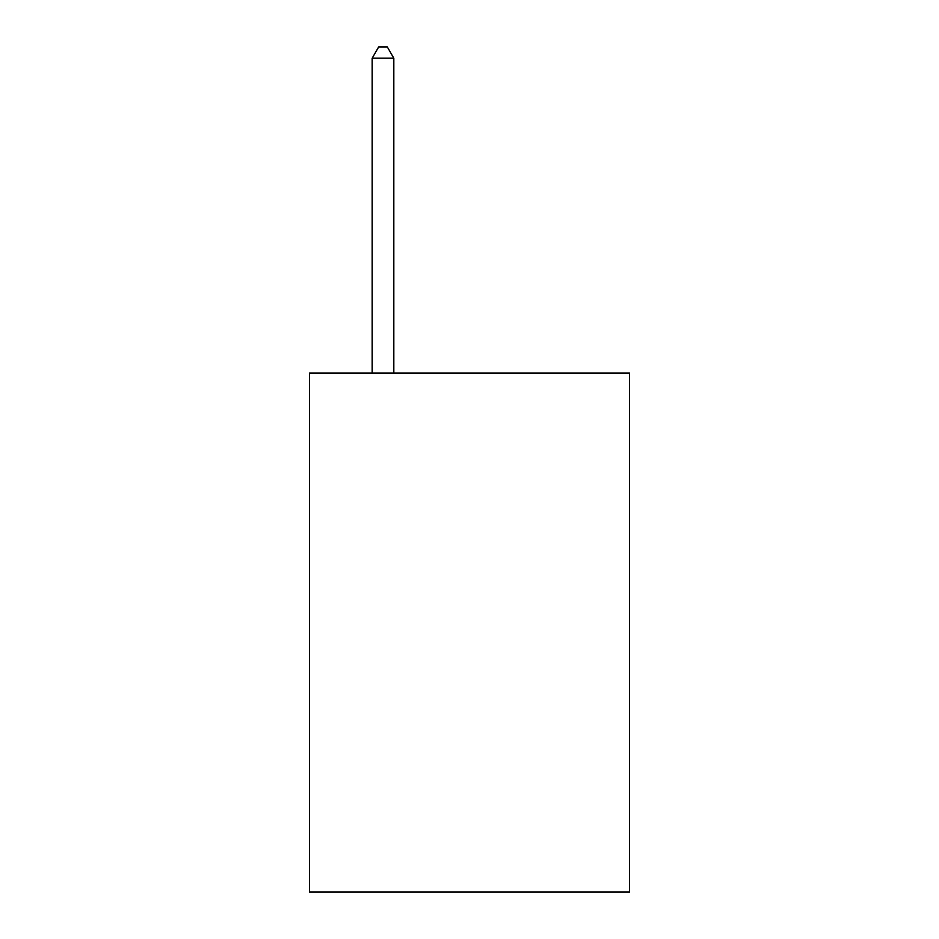 <?xml version="1.0" encoding="UTF-8"?>
<svg xmlns="http://www.w3.org/2000/svg" width="939" height="939" viewBox="0 0 939 939"><rect width="100%" height="100%" fill="white"/><g stroke="black" fill="none" stroke-linecap="round" stroke-linejoin="round"><path stroke-width="1.41" d="M629.529 373.053L629.529 892.05L309.471 892.05L309.471 373.053L629.529 373.053M393.817 373.053L393.817 58.195L372.184 58.195L372.184 373.053M372.184 58.195L378.675 46.95L387.326 46.95L393.817 58.195"/></g></svg>
